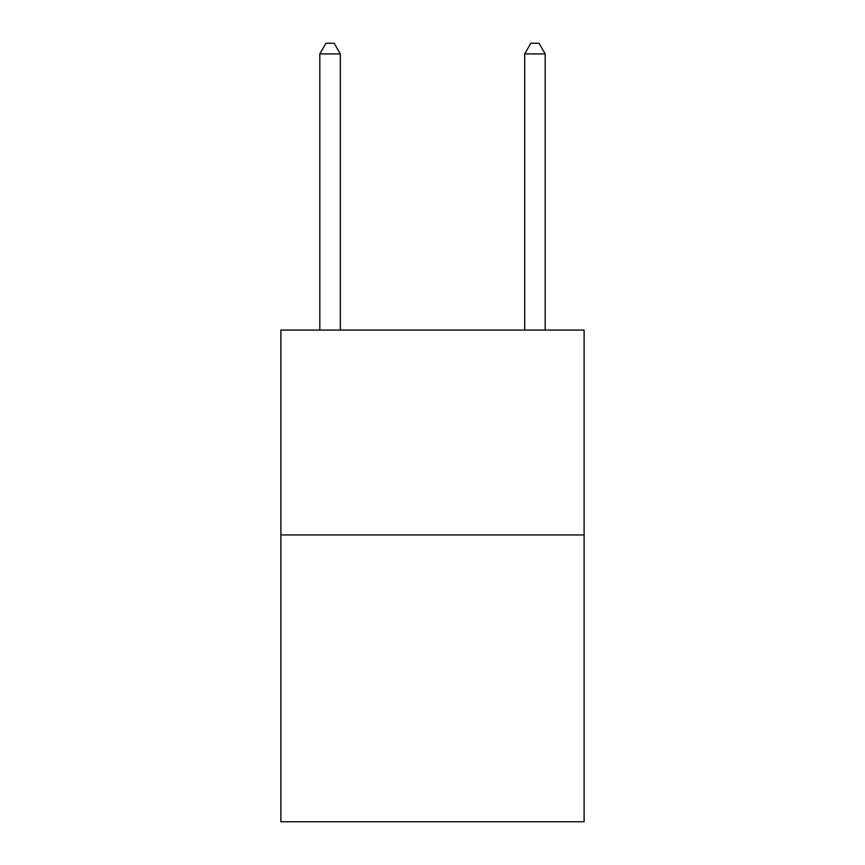 <?xml version="1.0" encoding="UTF-8"?>
<svg xmlns="http://www.w3.org/2000/svg" width="865" height="865" viewBox="0 0 865 865"><rect width="100%" height="100%" fill="white"/><g stroke="black" fill="none" stroke-linecap="round" stroke-linejoin="round"><path stroke-width="1.3" d="M584.102 534.938L584.102 821.75L280.898 821.75L280.898 330.062L584.102 330.062L584.102 534.938L280.898 534.938M340.313 330.062L340.313 53.9L319.823 53.9L319.823 330.062M319.823 53.9L325.964 43.25L334.16 43.25L340.313 53.9M545.177 330.062L545.177 53.9L524.687 53.9L524.687 330.062M524.687 53.9L530.84 43.25L539.036 43.25L545.177 53.9"/></g></svg>

